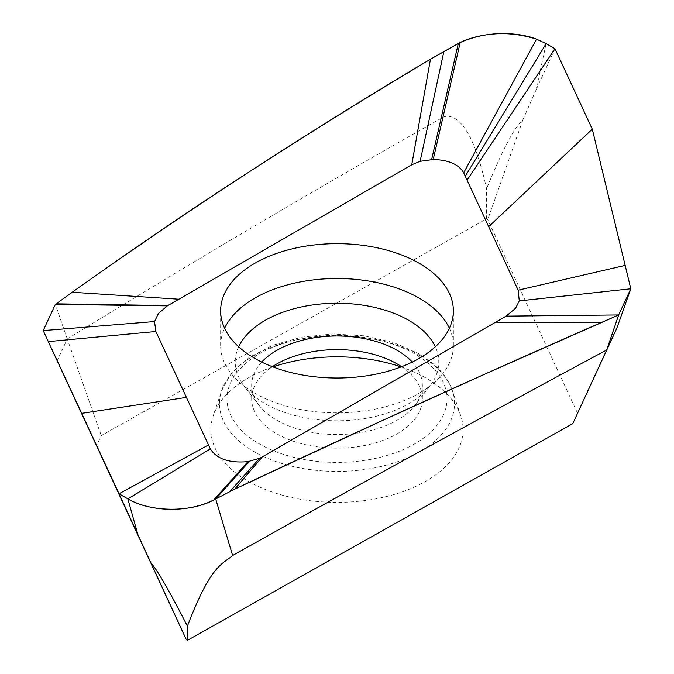 <?xml version="1.0" encoding="UTF-8"?>
<svg xmlns="http://www.w3.org/2000/svg" width="674" height="674" viewBox="0 0 674 674"><rect width="100%" height="100%" fill="white"/><g stroke="black" fill="none" stroke-linecap="round" stroke-linejoin="round"><path stroke-width="0.51" stroke-dasharray="3.37 2.53" d="M577.576 413.255L487.706 219.606L486.493 218.907L101.235 435.589L96.424 445.961M401.064 366.926A126.063 72.784 180 0 1 426.137 378.139A126.063 72.784 180 0 1 460.78 415.816A126.063 72.784 180 0 1 396.101 493.89A126.063 72.784 180 0 1 247.863 481.067A126.063 72.784 180 0 1 213.22 415.816A126.063 72.784 180 0 1 272.936 366.926M101.235 435.589L67.274 338.971L57.13 360.826M67.274 338.955C191.18 262.565 315.887 188.99 441.377 118.211C446.323 114.866 452.06 115.818 458.598 121.059C465.279 127.858 475.566 139.459 486.586 188.728L486.493 218.907M554.972 48.739L536.116 89.768L546.142 43.633M536.116 89.768L522.965 119.643C515.795 126.813 506.166 140.748 486.586 188.728M441.377 118.211L458.32 43.439M522.965 119.643L487.706 219.606M67.282 338.963L55.344 304.412M449.381 328.263A116.366 67.181 180 0 1 453.366 345.678A116.366 67.181 180 0 1 426.288 388.763A116.366 67.181 180 0 1 419.279 393.186A116.366 67.181 180 0 1 247.712 388.763A116.366 67.181 180 0 1 220.634 345.678A116.366 67.181 180 0 1 224.619 328.263M261.723 362.073A85.328 49.269 0 0 0 251.672 385.267A85.328 49.269 0 0 0 259.102 405.377A85.328 49.269 0 0 0 397.34 420.104A85.328 49.269 0 0 0 414.898 405.377A85.328 49.269 0 0 0 422.328 385.267A85.328 49.269 0 0 0 412.277 362.073M401.62 366.707A85.328 49.269 180 0 1 422.328 398.882A85.328 49.269 180 0 1 397.34 433.719A85.328 49.269 180 0 1 304.345 444.402A85.328 49.269 180 0 1 251.672 398.882A85.328 49.269 180 0 1 272.38 366.707M238.689 346.781A101.782 58.764 0 0 0 244.081 385.991A101.782 58.764 0 0 0 408.975 403.558A101.782 58.764 0 0 0 429.919 385.991A101.782 58.764 0 0 0 435.311 346.781M259.204 443.804A110.022 63.525 0 0 0 414.796 443.804A110.022 63.525 0 0 0 414.796 353.968A110.022 63.525 0 0 0 259.204 353.968A110.022 63.525 0 0 0 259.204 443.804M420.096 355.602A117.52 67.847 0 0 0 302.567 338.71A117.52 67.847 0 0 0 221.611 390.726A117.52 67.847 0 0 0 253.904 451.555A117.52 67.847 0 0 0 392.099 463.51A117.52 67.847 0 0 0 452.389 390.726A117.52 67.847 0 0 0 420.096 355.602M453.366 345.678L453.366 310.84M220.634 345.678L220.634 310.84M259.102 405.377L243.744 385.579L247.712 388.763M426.288 388.763L430.256 385.579L414.898 405.377M251.672 398.882L251.672 385.267M460.78 415.816L452.389 390.726C447.443 376.261 436.204 363.876 418.68 353.58L393.38 342.485L363.977 335.795L332.594 333.984L301.539 337.185L273.071 345.164L249.254 357.363L231.721 372.916L221.611 390.726L213.22 415.816M422.328 398.882L422.328 385.267"/><path stroke-width="1.01" d="M506.107 316.14L262.245 456.93L259.659 458.261L247.956 461.623C229.421 463.282 216.885 459.045 210.33 448.892L155.846 331.507L154.557 321.549L158.424 313.461L167.346 305.87L411.755 164.759L420.129 161.313L433.197 159.511L460.216 42.487L430.442 59.211C308.54 131.54 189.133 209.21 72.219 292.246L55.344 304.412L43.195 330.597L186.294 639.601L187.507 640.3L572.765 423.617L616.87 328.12L630.805 288.767L592.303 129.164L488.667 226.658L518.154 290.182L519.275 300.916L515.576 308.229L506.107 316.14L618.656 314.943L630.805 288.767L592.303 129.164L554.972 48.739L546.142 43.633L536.546 39.168C513.655 30.254 480.537 32.529 460.216 42.487C484.454 31.931 509.898 30.819 536.546 39.168L546.142 43.633L554.972 48.739L467.065 180.118L488.667 226.658M272.936 366.926A126.063 72.784 180 0 1 401.064 366.926M431.621 159.553L458.32 43.439L430.442 59.211C357.262 103.097 314.514 129.888 257.232 166.697C200.919 202.739 139.248 244.586 72.219 292.246L55.344 304.412L43.195 330.597L119.028 493.772L127.858 498.878L210.33 448.892M433.197 159.511C448.589 159.923 458.75 164.346 463.67 172.788L467.065 180.118M254.721 263.34A116.366 67.181 0 0 0 220.634 310.84A116.366 67.181 0 0 0 292.474 372.907A116.366 67.181 0 0 0 419.279 358.349A116.366 67.181 0 0 0 453.366 310.84A116.366 67.181 0 0 0 381.526 248.773A116.366 67.181 0 0 0 254.721 263.34M208.502 444.941L119.028 493.772L137.884 534.642L127.858 498.878C150.218 512.173 189.925 512.771 213.709 500.007L234.695 489.156C359.646 430.29 482.011 374.677 601.781 322.315L618.656 314.943L630.805 288.767L519.275 300.916M247.956 461.623L213.709 500.007L234.695 489.156L382.866 420.306L484.311 374.373L618.656 314.943L606.718 349.974L616.87 328.12M249.363 461.395L215.68 498.971L232.623 555.502C222.715 564.391 211.215 563.675 187.414 626.146L187.507 640.3M259.659 458.261L230.036 491.354M232.623 555.502C358.113 485.01 482.82 416.498 606.726 349.966L572.765 423.617M137.884 534.642L151.035 563.144C156.958 569.37 169.081 590.373 187.414 626.146M151.035 563.144L186.294 639.601M420.129 161.313L443.964 51.148M167.346 305.87L55.344 304.412M154.557 321.549L43.195 330.597L81.697 413.347L186.428 397.39M224.619 328.263A116.366 67.181 180 0 1 254.721 298.178A116.366 67.181 180 0 1 449.381 328.263M412.277 362.073A85.328 49.269 0 0 0 276.66 350.429A85.328 49.269 0 0 0 261.723 362.073M272.38 366.707A85.328 49.269 180 0 1 276.66 364.044A85.328 49.269 180 0 1 401.62 366.707M592.303 129.164L554.972 48.739M81.697 413.347L119.028 493.772L127.858 498.878C149.982 511.549 186.471 513.537 213.709 500.007M460.216 42.487L458.32 43.439M262.245 456.921L234.695 489.156M494.859 322.627L601.781 322.315M518.154 290.182L625.169 265.396M465.271 176.251L546.142 43.633M463.67 172.788L536.546 39.168M411.755 164.751L430.442 59.211M178.888 299.205L72.219 292.246M167.893 305.549L56.153 303.831M155.846 331.507L48.317 341.608M435.311 346.781A101.782 58.764 0 0 0 265.025 320.453A101.782 58.764 0 0 0 238.689 346.781"/></g></svg>
